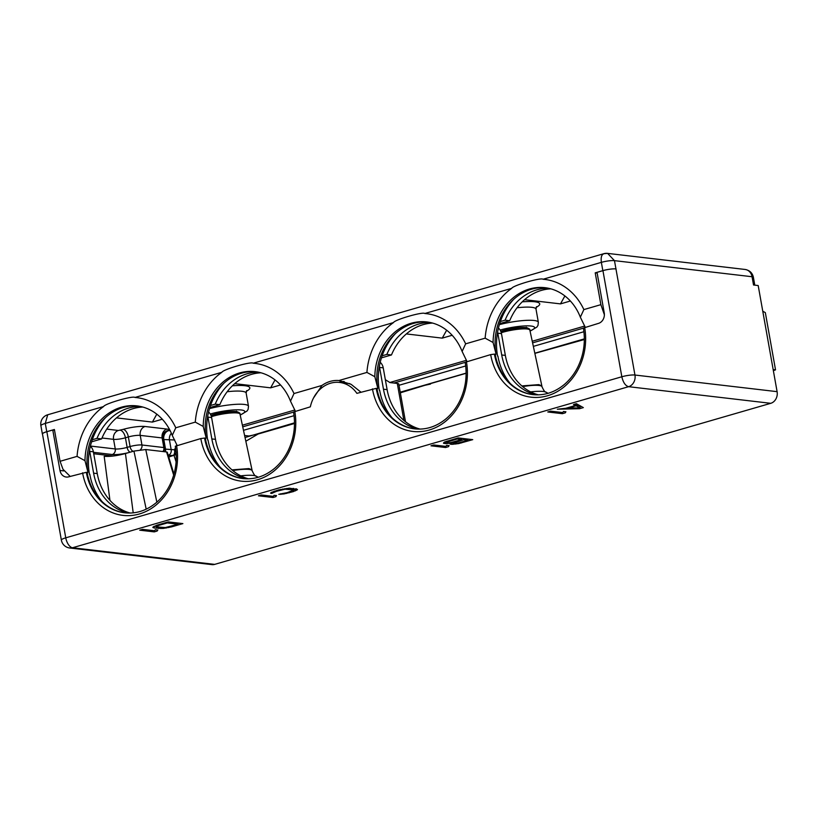 <?xml version="1.0" encoding="UTF-8"?>
<svg xmlns="http://www.w3.org/2000/svg" width="818" height="818" viewBox="0 0 818 818"><rect width="100%" height="100%" fill="white"/><g stroke="black" fill="none" stroke-linecap="round" stroke-linejoin="round"><path stroke-width="1.23" d="M214.684 564.379A9.642 8.16 96.7 0 1 211.893 564.614L69.745 547.999L72.526 547.753L628.602 386.689L770.75 403.315L214.684 564.379L72.526 547.753A9.642 4.836 73.8 0 1 65.757 537.825L621.833 376.761A9.642 1.728 -10.1 0 1 634.952 375.033L615.954 268.918A9.642 1.728 169.9 0 0 602.835 270.635L595.207 272.844L597.15 273.069M46.861 431.71L65.757 537.825A9.642 1.728 -10.1 0 0 61.37 540.105L42.475 434A9.642 1.728 169.9 0 1 46.861 431.71L52.771 430.002L59.98 470.473A8.722 7.382 96.7 0 0 66.217 477.037A8.722 7.382 96.7 0 0 68.732 476.822L86.319 472.313A53.804 45.532 96.7 0 0 124.776 512.814C136.125 514.001 146.647 510.596 156.33 502.61C161.903 497.845 166.432 491.935 169.909 484.88C175.758 472.61 177.547 459.726 175.297 446.239L200.809 438.56L204.551 438.07A53.804 45.532 96.7 0 0 243.007 478.571C254.357 479.757 264.879 476.352 274.562 468.356C280.134 463.601 284.664 457.691 288.151 450.636C293.989 438.356 295.779 425.483 293.529 411.996L310.339 406.843A31.217 26.421 96.7 0 1 339.613 382.435A31.217 26.421 96.7 0 1 356.883 393.356L376.188 388.366A53.804 45.532 96.7 0 0 414.634 428.857C425.984 430.043 436.505 426.648 446.188 418.652C451.761 413.888 456.291 407.988 459.777 400.922C465.616 388.652 467.405 375.769 465.156 362.292L490.667 354.613L494.42 354.112A53.804 45.532 96.7 0 0 532.866 394.613C544.215 395.8 554.737 392.395 564.42 384.409C569.993 379.644 574.522 373.734 578.009 366.679C583.847 354.399 585.637 341.525 583.387 328.038L598.49 323.376A8.722 7.382 96.7 0 0 604.236 312.834L597.028 272.363L602.938 270.646L621.833 376.761C623.152 382.466 625.402 385.779 628.602 386.689A9.642 8.16 96.7 0 0 634.952 375.033L777.1 391.658A9.642 8.16 96.7 0 1 770.75 403.315M777.1 391.658L758.194 285.543L753.531 285.001L752.059 276.729A9.642 8.16 -83.3 0 0 745.167 269.47L607.59 253.386L614.471 260.645L752.059 276.729A8.63 1.544 -10.1 0 1 753.388 277.292C752.427 272.946 749.687 270.339 745.167 269.47M70.164 476.403L62.986 469.256L60.062 461.301L54.387 429.491L46.759 431.7A9.642 1.728 169.9 0 0 42.372 433.99A9.642 1.728 169.9 0 0 42.505 434.205M52.771 430.002L54.52 430.207M773.358 370.666L775.525 369.859L765.331 312.629L762.765 311.198M602.938 270.646A9.642 1.728 -10.1 0 1 616.046 268.928M604.39 314.777L600.872 304.664L583.868 309.582L580.351 317.2L585.218 327.22M510.135 383.356A58.395 49.417 96.7 0 1 497.896 356.075L497.548 356.034A58.395 49.417 96.7 0 1 500.371 321.546A58.395 49.417 96.7 0 1 513.857 299.184M495.227 354.634L495.882 354.439L495.299 355.032M495.882 354.439L495.81 353.079A53.804 45.532 96.7 0 1 545.964 287.813M466.955 361.433L462.119 351.454L465.636 343.836L485.156 338.171A61.984 52.444 96.7 0 1 511.71 288.335C512.855 285.472 541.26 277.241 543.04 279.255A61.984 52.444 96.7 0 1 583.868 309.582M495.81 353.079L493.07 342.486L485.156 338.171M494.42 354.112L495.146 354.204A53.804 45.532 96.7 0 0 533.224 394.654M376.188 388.366L376.914 388.448A53.804 45.532 96.7 0 0 414.992 428.898M391.904 417.599A58.395 49.417 96.7 0 1 379.654 390.319L379.317 390.278A58.395 49.417 96.7 0 1 382.139 355.789A58.395 49.417 96.7 0 1 395.626 333.427M344.153 381.464A33.057 27.976 -83.3 0 0 338.856 382.354M220.277 467.313A58.395 49.417 96.7 0 1 208.028 440.033L207.69 439.992A58.395 49.417 96.7 0 1 210.512 405.503A58.395 49.417 96.7 0 1 223.999 383.141M205.359 438.591L206.024 438.397L205.441 438.98M206.024 438.397L205.952 437.037A53.804 45.532 96.7 0 1 256.106 371.761M360.942 392.18L351.126 384.337L338.969 380.523A33.057 27.976 -83.3 0 0 321.965 385.442L294.01 393.54L290.492 401.157L295.349 411.178M177.097 445.391L172.261 435.401L175.778 427.783L195.297 422.129A61.984 52.444 96.7 0 1 221.852 372.292C222.997 369.429 251.402 361.198 253.181 363.212A61.984 52.444 96.7 0 1 294.01 393.54M205.952 437.037L203.212 426.444L195.297 422.129M204.551 438.07L205.287 438.162A53.804 45.532 96.7 0 0 243.365 478.612M86.319 472.313L87.056 472.405A53.804 45.532 96.7 0 0 125.134 512.855M102.045 501.557A58.395 49.417 96.7 0 1 89.796 474.276L89.459 474.236A58.395 49.417 96.7 0 1 92.27 439.747A58.395 49.417 96.7 0 1 105.767 417.384M339.613 382.435L348.356 383.458A31.217 26.421 96.7 0 1 349.879 383.683M128.416 513.06A53.804 45.532 96.7 0 1 93.61 473.172L89.735 451.383A9.642 8.16 -83.3 0 0 89.489 450.35M246.647 478.816A53.804 45.532 96.7 0 1 211.842 438.929L207.966 417.129A9.642 8.16 -83.3 0 0 207.731 416.096M418.284 429.102A53.804 45.532 96.7 0 1 383.468 389.215L379.593 367.425A9.642 8.16 -83.3 0 0 379.358 366.392M536.516 394.859A53.804 45.532 96.7 0 1 501.71 354.971L497.825 333.182A9.642 8.16 -83.3 0 0 497.589 332.149M500.371 321.546L505.095 320.175L509.706 320.717A53.804 45.532 96.7 0 1 550.892 288.846M499.675 323.621L509.706 320.717M505.095 320.175A53.804 45.532 96.7 0 1 548.622 288.284M595.207 272.844L600.872 304.664M493.07 342.486A53.804 45.532 96.7 0 1 544.972 287.68A53.804 45.532 96.7 0 1 580.351 317.2M376.996 388.877L377.65 388.683L377.579 387.323L374.838 376.73L366.924 372.425A61.984 52.444 96.7 0 1 393.478 322.578C394.624 319.715 423.029 311.494 424.808 313.509A61.984 52.444 96.7 0 1 465.636 343.836M374.838 376.73A53.804 45.532 96.7 0 1 426.73 321.924A53.804 45.532 96.7 0 1 462.119 351.454M366.924 372.425L338.969 380.523M321.965 385.442L313.499 398.018M203.212 426.444A53.804 45.532 96.7 0 1 255.104 371.638A53.804 45.532 96.7 0 1 290.492 401.157M87.127 472.835L87.792 472.64L87.72 471.28L84.98 460.687L77.066 456.383A61.984 52.444 96.7 0 1 103.61 406.536C104.765 403.673 133.16 395.452 134.95 397.456A61.984 52.444 96.7 0 1 175.778 427.783M84.98 460.687A53.804 45.532 96.7 0 1 136.872 405.881A53.804 45.532 96.7 0 1 172.261 435.401M77.066 456.383L60.062 461.301M93.722 453.734L113.109 456.004M91.585 441.822L101.616 438.918L96.994 438.376L92.27 439.747M168.753 457.058L176.207 454.522M430.432 383.622L400.339 392.824M294.49 423.489L258.13 434.021L245.84 441.239M430.513 384.082L423.642 385.585L466.117 373.284M584.349 339.531L534.86 353.376M584.349 338.877L534.819 353.223M466.117 373.12L400.227 392.2M294.49 422.834L245.032 437.518M116.483 417.886L152.393 422.088L162.281 419.215M234.715 383.642L270.625 387.834L280.523 384.971M406.341 333.928L442.252 338.131L452.149 335.268M524.573 299.685L560.483 303.887L570.381 301.014M176.831 444.716L176.412 445.636M175.522 447.599L174.52 449.777L165.533 449.133A8.722 1.554 -10.1 0 1 164.623 448.939M176.156 452.149L174.52 449.777A4.591 2.188 85.6 0 1 173.242 455.329A13.313 2.382 -10.1 0 1 168.232 455.35M176.074 452.395A4.591 3.885 96.7 0 1 173.242 455.329L174.316 455.452M162.966 451.536A4.591 3.885 -83.3 0 0 163.845 447.548L162.138 437.947A4.591 0.818 -10.1 0 1 162.843 438.243C163.559 433.571 164.193 431.567 164.755 432.201A7.342 6.963 -132.8 0 1 168.477 430.483L170.236 430.83M101.616 438.918A53.804 45.532 96.7 0 1 142.802 407.047M209.817 407.579L219.848 404.675A53.804 45.532 96.7 0 1 261.034 372.803M156.8 414.164L152.393 422.088M275.032 379.92L270.625 387.834M381.444 357.865L391.474 354.961A53.804 45.532 96.7 0 1 432.661 323.09M391.474 354.961L386.863 354.419L382.139 355.789M564.89 295.963L560.483 303.887M446.659 330.206L442.252 338.131M283.969 493.939L293.478 491.567L297.507 489.512L289.47 488.182L278.907 489.859L271.249 492.456L270.584 493.152L271.658 493.469L276.474 491.321L285.032 489.215L294.051 489.89L287.333 492.589L278.795 494.307L283.969 493.939L283.856 493.315M450.82 443.09L449.992 443.959L451.689 444.358L458.601 443.612L472.743 439.644L458.162 437.937L444.644 441.976L443.479 443.203L445.483 443.632L450.82 443.09L450.728 442.569M579.533 408.714L583.346 407.609L576.393 403.693L573.53 404.521L575.351 405.513L565.811 408.274L557.324 409.215L579.533 408.714L579.41 408.029M171.432 526.915L182.874 523.602L168.293 521.894L156.851 525.207L152.833 527.262L154.193 527.999L163.068 528.459L171.432 526.915L171.31 526.199M139.694 530.176L154.275 531.884L157.138 531.056L157.823 529.972L155.338 529.686L154.653 530.77L142.557 529.348L139.694 530.176M258.406 495.8L272.987 497.497L275.84 496.669L276.535 495.596L274.05 495.299L273.365 496.383L261.259 494.972L258.406 495.8M430.984 445.81L445.565 447.518L448.428 446.689L449.113 445.606L446.628 445.309L445.943 446.393L433.847 444.982L430.984 445.81M547.784 411.975L562.365 413.683L565.228 412.855L565.913 411.771L563.438 411.485L562.743 412.569L550.647 411.147L547.784 411.975M286.494 493.459L286.382 492.814M280.819 494.348L280.717 493.745M294.051 489.89L293.805 488.499M293.284 489.604L293.079 488.418M288.631 489.062L288.488 488.244M286.913 489.052L286.791 488.377M285.032 489.215L284.93 488.622M282.977 489.563L282.875 488.959M280.768 490.074L280.646 489.44M276.474 491.321L276.341 490.596M274.879 491.904L274.725 491.066M274.071 492.395L273.877 491.362M271.658 493.469L271.464 492.354M296.842 490.217L296.607 488.908M295.554 490.841L295.237 489.062L295.891 488.745M293.478 491.567L293.325 490.688M293.979 489.501L295.237 489.062M289.194 492.804L289.061 492.088M449.563 443.325L446.986 442.057L457.16 438.99L461.812 439.532L451.015 442.528L453.049 442.518M446.894 443.601L446.679 442.426M445.483 443.632L445.166 441.853L446.546 441.822M443.929 443.448L443.775 442.569M461.301 442.957L461.168 442.241M458.601 443.612L458.489 442.978M455.769 444.051L455.657 443.458M453.09 444.327L452.773 442.548M451.689 444.358L451.372 442.579M450.442 444.205L450.289 443.346M468.019 440.258L457.221 443.254L453.162 443.172L463.673 439.747L468.019 440.258L467.804 439.072M453.162 443.172L452.967 442.088M453.499 442.824L453.346 441.986M454.614 442.374L454.491 441.648M463.673 439.747L463.458 438.56M451.015 442.528L449.44 442.732M446.648 442.405L446.454 441.342M446.986 442.057L446.832 441.219M448.1 441.608L447.978 440.892M457.16 438.99L457.027 438.264M461.812 439.532L461.597 438.346M579.962 406.72L581.148 406.372M575.351 405.513L575.085 404.072M575.115 404.215L579.88 406.239L580.197 408.018L567.447 407.804M567.528 408.274L576.107 405.789L580.197 408.018M576.107 405.789L575.79 404.01M168.743 527.569L168.62 526.915M166.218 528.05L166.105 527.426M163.068 528.459L162.935 527.722M160.87 528.581L160.696 527.6M158.845 528.54L158.631 527.354M154.193 527.999L153.896 526.363M154.132 526.25L156.218 526.495M153.119 527.682L153.007 527.068M178.16 524.215L165.308 527.559L156.289 526.884L158.712 525.422L167.301 522.937L178.16 524.215L177.946 523.019M156.289 526.884L156.044 525.493M156.31 526.506L156.126 525.463M157.117 526.015L156.974 525.176M158.712 525.422L158.59 524.706M167.301 522.937L167.169 522.221M154.275 531.884L154.06 530.698M157.138 531.056L156.923 529.87M272.987 497.497L272.772 496.311M275.84 496.669L275.635 495.483M445.565 447.518L445.35 446.331M448.428 446.689L448.213 445.503M562.365 413.683L562.15 412.497M565.228 412.855L565.013 411.669M543.04 279.255L601.363 262.363C600.657 256.729 601.803 253.815 604.799 253.621L607.59 253.386A9.642 9.642 0 0 0 603.786 253.703L47.71 414.767L45.287 423.427L103.61 406.536M386.863 354.419A53.804 45.532 96.7 0 1 430.391 322.527M377.65 388.683L377.067 389.276M377.579 387.323A53.804 45.532 96.7 0 1 427.732 322.057M219.848 404.675L215.226 404.133A53.804 45.532 96.7 0 1 258.764 372.241M215.226 404.133L210.512 405.503M96.994 438.376A53.804 45.532 96.7 0 1 140.522 406.485M538.356 394.849A53.804 45.532 96.7 0 1 505.35 355.39L501.71 354.971M498.438 328.069A9.642 8.16 96.7 0 1 501.465 333.601L505.35 355.39M420.125 429.102A53.804 45.532 96.7 0 1 387.118 389.644L383.468 389.215M380.206 362.313A9.642 8.16 96.7 0 1 383.233 367.844L387.118 389.644M403.887 420.411L397.292 383.438A9.642 1.728 -10.1 0 1 398.775 384.061L405.493 421.73M397.292 383.438L390.022 382.589L385.35 379.695M248.488 478.806A53.804 45.532 96.7 0 1 215.492 439.348L211.842 438.929M208.58 412.027A9.642 8.16 96.7 0 1 211.606 417.558L215.492 439.348M130.256 513.05A53.804 45.532 96.7 0 1 97.26 473.591L93.61 473.172M90.348 446.27A9.642 8.16 96.7 0 1 93.375 451.802L97.26 473.591M109.949 500.371L104.183 456.332C109.939 456.741 117.025 455.81 125.44 453.54L133.211 512.855M173.682 475.166L166.575 451.965L167.281 452.242L173.978 474.123M166.575 451.965L145.757 449.532L133.937 451.086L125.44 453.54M521.843 385.922L538.817 384.624L541.853 385.922L542.007 386.761A19.744 3.528 169.9 0 0 538.97 385.472A19.744 3.528 169.9 0 0 522.651 386.617M231.985 469.88L248.958 468.581L251.995 469.88L252.138 470.708A19.744 3.528 169.9 0 0 249.101 469.42A19.744 3.528 169.9 0 0 232.793 470.575M87.72 471.28A53.804 45.532 96.7 0 1 137.874 406.014M87.792 472.64L87.209 473.233M775.525 369.859L773.174 369.583M176.555 445.595A56.565 47.863 96.7 0 1 139.326 513.99A56.565 47.863 96.7 0 1 82.577 472.814M294.787 411.342A56.565 47.863 96.7 0 1 257.558 479.747A56.565 47.863 96.7 0 1 200.809 438.56M466.413 361.638A56.565 47.863 96.7 0 1 429.184 430.033A56.565 47.863 96.7 0 1 372.435 388.857M584.645 327.384A56.565 47.863 96.7 0 1 547.416 395.789A56.565 47.863 96.7 0 1 490.667 354.613M59.98 470.473L63.732 470.912M602.835 270.635L601.363 262.363A9.642 1.728 -10.1 0 1 614.471 260.645L615.954 268.918M424.808 313.509L511.71 288.335M134.95 397.456L221.852 372.292M129.275 452.436A13.313 2.382 -10.1 0 1 112.25 454.511L93.467 452.313M258.13 434.021L248.969 436.014L244.602 435.503M583.929 331.719L533.346 346.372M465.698 365.963L399 385.278M294.071 415.677L243.488 430.319M583.408 328.151L532.6 342.865M465.176 362.394L393.898 383.039M293.55 412.108L242.731 426.822M584.727 326.045L532.252 341.249M466.495 360.288L389.695 382.538M294.869 410.002L242.384 425.196M106.749 429.102L118.395 430.472L123.211 429.368A16.074 2.873 -10.1 0 1 145.062 426.495L166.974 429.061A11.933 2.137 -10.1 0 1 168.477 430.483M232.373 385.799A32.137 5.746 -10.1 0 1 246.279 391.321M522.232 301.842A32.137 5.746 -10.1 0 1 536.138 307.374M168.232 455.329A4.591 3.885 -83.3 0 0 171.197 449.798L169.49 440.186A7.342 6.217 96.7 0 1 171.361 433.233M165.318 451.812A4.591 3.885 -83.3 0 0 165.533 449.133L163.815 439.532A7.342 6.217 96.7 0 1 168.651 430.646M163.549 451.608A4.591 4.591 0 0 0 164.561 447.845A4.591 0.818 169.9 0 0 163.845 447.548L141.943 444.992L140.226 435.38L162.138 437.947A7.342 6.217 96.7 0 1 166.974 429.061M102.005 437.998L113.559 439.348A8.722 1.554 169.9 0 0 125.43 437.794L128.365 436.945A8.722 1.554 -10.1 0 1 140.226 435.38A7.342 6.217 96.7 0 1 145.062 426.495M140.328 449.767A4.591 3.885 -83.3 0 0 141.943 444.992A8.722 1.554 169.9 0 0 130.072 446.546L127.138 447.395A8.722 1.554 -10.1 0 1 115.277 448.959L90.399 446.045M133.262 451.27A4.591 2.301 -106.2 0 1 130.072 446.546L128.365 436.945A7.342 3.691 73.8 0 0 123.211 429.368M130.328 452.129A4.591 2.301 -106.2 0 1 127.138 447.395L125.43 437.794A7.342 3.691 73.8 0 0 120.277 430.227M112.25 454.511A4.591 3.885 -83.3 0 0 115.277 448.959L113.559 439.348A7.342 6.217 96.7 0 1 118.395 430.472M240.216 415.094L247.046 411.025L248.13 409.327L248.488 406.229A27.546 4.928 169.9 0 0 244.255 404.429A27.546 4.928 169.9 0 0 209.5 408.611M248.488 406.229L246.146 393.069A27.546 4.928 169.9 0 0 241.903 391.27A27.546 4.928 169.9 0 0 227.179 391.73M536.536 306.638L536.005 309.112A27.546 4.928 169.9 0 0 531.772 307.312A27.546 4.928 169.9 0 0 517.048 307.772M530.074 331.137L536.905 327.067L537.988 325.37L538.346 322.272A27.546 4.928 169.9 0 0 534.113 320.482A27.546 4.928 169.9 0 0 499.358 324.654M530.044 330.963A22.955 4.1 169.9 0 0 531.087 326.034A22.955 4.1 169.9 0 0 500.135 330.053M500.81 331.362A16.524 2.955 -10.1 0 1 503.367 330.544A16.524 2.955 -10.1 0 1 528.06 328.212M253.181 363.212L393.478 322.578M46.759 431.7L45.287 423.427A9.642 1.728 -10.1 0 0 40.9 425.718L42.372 433.99M210.942 415.309A16.524 2.955 -10.1 0 1 213.508 414.501A16.524 2.955 -10.1 0 1 238.202 412.17M240.175 414.92A22.955 4.1 169.9 0 0 241.228 409.982A22.955 4.1 169.9 0 0 210.277 414.01M163.048 439.378A8.722 1.554 169.9 0 0 163.815 439.532L174.715 439.982M174.07 455.524L176.085 461.843M497.825 333.182L501.465 333.601M379.593 367.425L383.233 367.844M89.735 451.383L93.375 451.802M207.966 417.129L211.606 417.558M548.07 393.325L545.913 392.088A23.446 4.192 169.9 0 0 543.275 391.485A23.446 4.192 169.9 0 0 530.616 391.894M501.27 332.732A17.72 3.17 -10.1 0 1 527.14 329.02A17.72 3.17 -10.1 0 1 529.86 330.155L541.853 385.922M500.861 331.505A15.879 2.843 -10.1 0 1 525.309 327.742M258.212 477.283L256.044 476.045A23.446 4.192 169.9 0 0 253.416 475.442A23.446 4.192 169.9 0 0 240.758 475.851M211.412 416.689A17.72 3.17 -10.1 0 1 237.281 412.978A17.72 3.17 -10.1 0 1 240.001 414.113L251.995 469.88M211.003 415.462A15.879 2.843 -10.1 0 1 235.451 411.699M146.197 509.174L133.937 451.086M156.862 502.15L145.757 449.532M164.561 447.845L162.843 438.243M538.346 322.272L536.005 309.112M500.831 331.402L525.647 327.681M526.69 327.936L526.271 327.21M61.37 540.105A9.642 9.642 0 0 0 69.745 547.999M47.71 414.767A9.642 9.642 0 0 0 40.9 425.718M754.789 285.145L753.388 277.292M210.962 415.36L235.778 411.628M236.831 411.894L236.402 411.168M246.678 390.595L246.146 393.069M542.007 386.761C543.847 390.738 545.146 392.517 545.913 392.088M500.841 331.454L511.669 328.734L525.841 327.701C528.99 328.417 530.33 329.235 529.86 330.155M252.138 470.708C253.989 474.696 255.288 476.475 256.044 476.045M210.983 415.411L221.811 412.691L235.983 411.659C239.122 412.364 240.472 413.182 240.001 414.113"/></g></svg>
